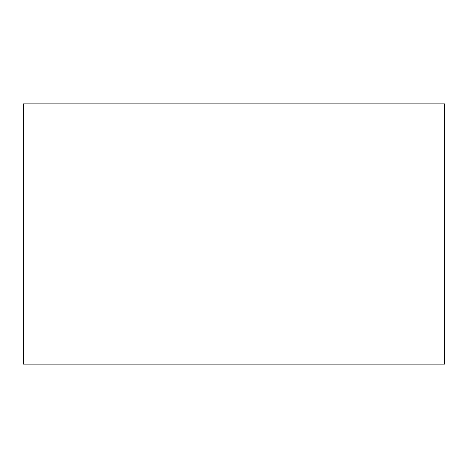<?xml version="1.0" encoding="UTF-8"?>
<svg xmlns="http://www.w3.org/2000/svg" width="468" height="468" viewBox="0 0 468 468"><rect width="100%" height="100%" fill="white"/><g stroke="black" fill="none" stroke-linecap="round" stroke-linejoin="round"><path stroke-width="0.7" d="M23.4 103.855L444.6 103.855L444.6 364.145L23.4 364.145L23.4 103.855"/></g></svg>
